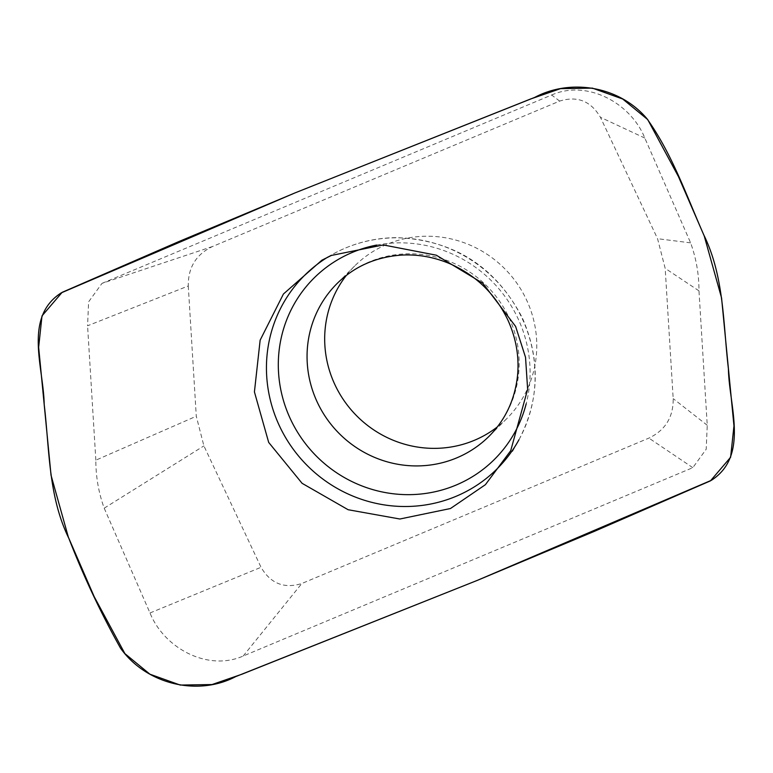 <?xml version="1.0" encoding="UTF-8"?>
<svg xmlns="http://www.w3.org/2000/svg" width="773" height="773" viewBox="0 0 773 773"><rect width="100%" height="100%" fill="white"/><g stroke="black" fill="none" stroke-linecap="round" stroke-linejoin="round"><path stroke-width="0.58" stroke-dasharray="3.87 2.9" d="M188.274 285.971L196.284 416.241L203.908 445.895L261.042 567.295C270.598 583.576 284.193 588.978 301.808 583.509L648.895 438.107C665.331 430.242 673.428 417.082 673.186 398.626L665.176 268.357L657.552 238.693L600.428 117.303C590.862 101.021 577.267 95.62 559.652 101.089L212.565 246.49C196.139 254.356 188.042 267.516 188.274 285.971L87.571 325.771L88.615 301.818L102.007 283.362L212.565 246.49M346.314 275.439A107.737 104.355 45.1 0 1 354.662 265.999A107.737 104.355 45.1 0 1 526.432 299.673A107.737 104.355 45.1 0 1 506.798 418.599A107.737 104.355 45.1 0 1 497.329 426.928M102.007 283.362L551.642 95.002L559.652 101.089M551.642 95.002C586.968 79.339 630.652 102.741 644.817 138.058L690.618 242.857C696.212 258.385 699.005 274.386 698.976 290.861L707.247 425.266L706.203 449.219L692.811 467.675L243.176 656.035C207.85 671.698 164.166 648.296 150.001 612.97L104.2 508.18C98.606 492.652 95.813 476.651 95.842 460.177L196.284 416.241M95.842 460.177L87.571 325.771M150.001 612.97L261.042 567.295M644.817 138.058L600.428 117.303M698.976 290.861L665.176 268.357M707.247 425.266L673.186 398.626M243.176 656.035L301.808 583.509M692.811 467.675L648.895 438.107M104.2 508.18L203.908 445.895M690.618 242.857L657.552 238.693M354.662 265.999L337.047 283.556A107.737 104.355 45.1 0 1 508.818 317.23A107.737 104.355 45.1 0 1 489.183 436.156L506.798 418.599M327.723 257.148A136.463 132.173 45.1 0 1 333.559 253.766A136.463 132.173 45.1 0 1 521.988 318.167A136.463 132.173 45.1 0 1 518.973 439.74L512.509 451.49M376.664 245.07A127.903 123.883 45.1 0 1 517.813 318.138A127.903 123.883 45.1 0 1 526.2 403.748M518.973 439.74C539.535 400.056 540.607 359.339 522.19 317.577C495.493 266.579 453.664 239.93 396.723 237.64C374.209 237.794 353.155 243.166 333.559 253.766L321.79 260.182"/><path stroke-width="1.16" d="M497.329 426.928A107.737 104.355 45.1 0 1 335.028 384.925A107.737 104.355 45.1 0 1 346.314 275.439M295.141 192.854L534.761 97.388C570.754 78.16 619.531 86.228 646.953 118.704C672.124 153.895 686.463 195.627 703.797 234.924C724.349 276.966 723.074 323.839 728.408 368.789C729.016 405.931 749.279 455.848 711.421 480.284L477.463 580.32L235.63 676.646C197.675 696.618 146.126 684.269 120.52 648.16C100.712 612.757 83.474 576.127 68.807 538.259C48.255 496.218 49.53 449.335 44.196 404.395C43.588 367.252 23.325 317.336 61.183 292.899L295.141 192.854L178.273 241.814L62.13 292.339L41.993 315.906L38.65 347.299L51.037 475.25L68.372 537.216L94.19 596.659L124.897 653.62L149.904 674.191L180.215 685.062L212.044 684.549L241.988 674.201L477.463 580.32L594.331 531.37L710.474 480.845L730.611 457.278L733.964 425.875L721.567 297.934L704.232 235.968L678.414 176.524L647.706 119.564L622.69 99.002L592.389 88.122L560.56 88.634L530.616 98.983L295.141 192.854M450.475 508.518L485.396 484.69L510.702 450.727L527.64 389.36L525.534 357.31L515.62 326.438L482.864 283.305L436.291 255.187L383.331 244.944L331.385 255.438L321.858 260.221L283.43 294.011L260.143 340.168L254.423 391.911L268.685 442.417L302.098 483.318L348.121 509.726L399.873 519.012L450.475 508.518M489.183 436.156A107.737 104.355 45.1 0 1 339.212 433.537A107.737 104.355 45.1 0 1 337.047 283.556C354.488 266.395 376.016 256.907 401.622 255.1C417.768 254.211 433.643 256.994 449.268 263.467C475.55 274.927 495 293.595 507.6 319.442C516.064 337.83 519.369 356.595 517.524 375.726C514.857 399.66 505.416 419.807 489.183 436.156M518.973 439.74A136.463 132.173 45.1 0 1 309.654 467.916A136.463 132.173 45.1 0 1 327.723 257.148M526.2 403.748A127.903 123.883 45.1 0 1 392.51 493.676A127.903 123.883 45.1 0 1 278.56 372.76A127.903 123.883 45.1 0 1 376.664 245.07"/></g></svg>
